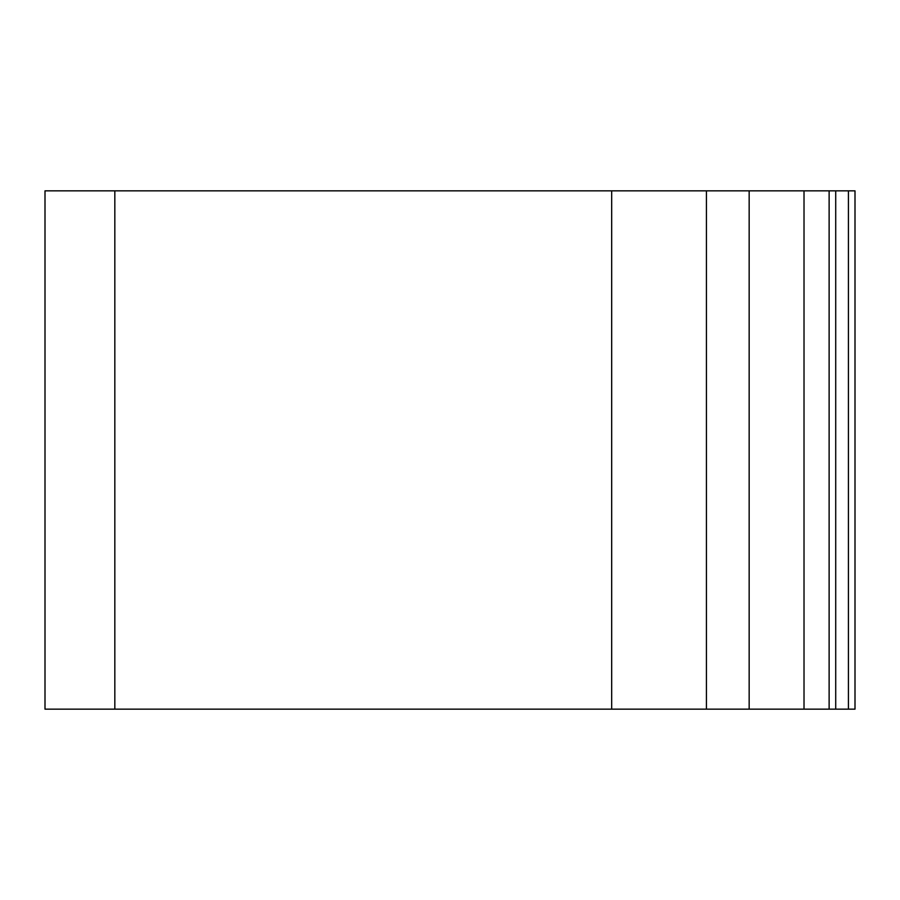 <?xml version="1.0" encoding="UTF-8"?>
<svg xmlns="http://www.w3.org/2000/svg" width="900" height="900" viewBox="0 0 900 900"><rect width="100%" height="100%" fill="white"/><g stroke="black" fill="none" stroke-linecap="round" stroke-linejoin="round"><path stroke-width="1.35" d="M804.015 709.155L45 709.155L45 190.845L804.015 190.845L804.015 709.155L829.125 709.155L829.125 190.845L804.015 190.845M829.125 709.155L855 709.155L855 190.845L829.125 190.845M241.256 190.845L236.542 190.845M749.16 709.155L749.16 190.845M114.829 190.845L114.829 709.155M611.685 709.155L611.685 190.845M706.433 709.155L706.433 190.845M835.717 709.155L835.717 190.845M848.419 190.845L848.419 709.155"/></g></svg>
